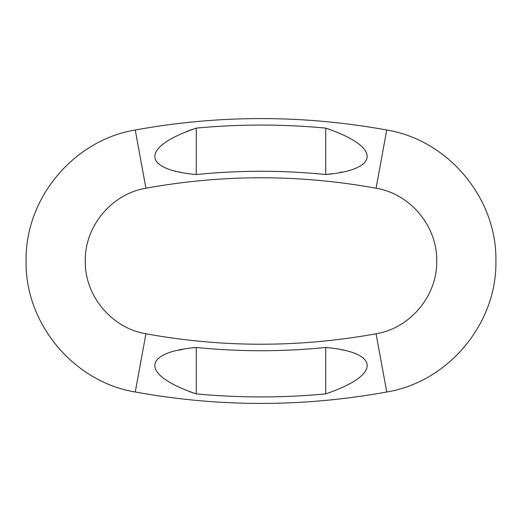 <?xml version="1.0" encoding="UTF-8"?>
<svg xmlns="http://www.w3.org/2000/svg" width="522" height="522" viewBox="0 0 522 522"><rect width="100%" height="100%" fill="white"/><g stroke="black" fill="none" stroke-linecap="round" stroke-linejoin="round"><path stroke-width="0.78" d="M386.743 391.989C448.411 381.902 497.094 323.477 495.9 261C497.094 198.523 448.411 140.098 386.743 130.011C302.917 114.775 219.083 114.775 135.257 130.011C73.589 140.098 24.906 198.523 26.1 261C24.906 323.477 73.589 381.902 135.257 391.989C219.083 407.225 302.917 407.225 386.743 391.989L376.068 333.773C410.331 328.168 437.377 295.706 436.712 261C437.377 226.294 410.331 193.832 376.068 188.227C299.354 174.289 222.646 174.289 145.932 188.227C111.669 193.832 84.623 226.294 85.288 261C84.623 295.706 111.669 328.168 145.932 333.773C222.646 347.711 299.354 347.711 376.068 333.773M189.218 391.533L196.265 393.888L196.265 347.463C143.139 352.082 138.982 374.398 196.265 393.888A690.808 690.808 0 0 0 325.735 393.888C383.161 374.32 378.731 352.076 325.735 347.463L328.677 347.822M196.265 347.463A644.605 644.605 0 0 0 325.735 347.463L325.735 393.888M332.064 173.728L325.735 174.537C378.874 169.918 382.998 147.589 325.735 128.112A690.808 690.808 0 0 0 196.265 128.112C138.793 147.713 143.315 169.931 196.265 174.537L193.251 174.172M329.245 129.241L325.735 128.112L325.735 174.537A644.605 644.605 0 0 0 196.265 174.537L196.265 128.112M342.223 172.006L339.881 172.462M179.999 172.051L179.588 171.966M175.927 171.151L175.516 171.053M186.426 131.511L192.918 129.188M341.943 349.936L342.797 350.112M355.077 353.57L356.167 354.007M179.209 350.112L182.276 349.512M193.349 347.815L195.757 347.522M376.068 188.227L386.743 130.011M145.932 333.773L135.257 391.989M145.932 188.227L135.257 130.011"/></g></svg>
